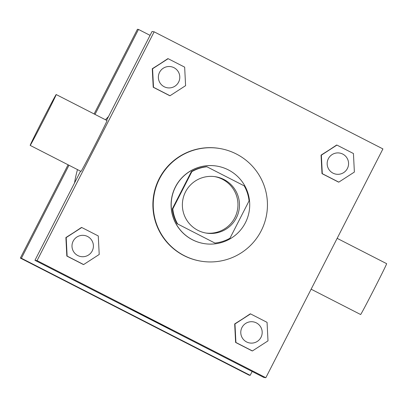 <?xml version="1.0" encoding="UTF-8"?>
<svg xmlns="http://www.w3.org/2000/svg" width="407" height="407" viewBox="0 0 407 407"><rect width="100%" height="100%" fill="white"/><g stroke="black" fill="none" stroke-linecap="round" stroke-linejoin="round"><path stroke-width="0.61" d="M214.469 176.577A28.561 28.556 -81.3 0 1 237.637 208.989A28.561 28.556 -81.3 0 1 205.866 233.023M185.506 191.906A28.561 28.556 -81.3 0 1 239.153 209.218A28.561 28.556 -81.3 0 1 206.624 233.15A28.561 28.556 -81.3 0 1 185.506 191.906M177.645 223.972L214.937 243.06A38.355 38.35 -81.3 0 0 229.98 238.202L249.064 200.905A38.355 38.35 -81.3 0 0 244.205 185.857L206.919 166.773A38.355 38.35 -81.3 0 0 191.87 171.632L172.787 208.928A38.355 38.35 -81.3 0 0 177.645 223.972L214.937 243.06M191.87 171.632L191.402 171.561A38.355 38.35 -81.3 0 1 206.451 166.702L206.919 166.773M191.402 171.561L172.319 208.857L172.787 208.928M177.177 223.901A38.355 38.35 -81.3 0 1 172.319 208.857M228.347 169.887A39.27 39.265 98.7 0 0 171.642 198.926A39.27 39.265 98.7 0 0 204.543 243.666A39.27 39.265 98.7 0 0 228.347 169.887M204.543 243.666L204.426 243.645A39.27 39.265 -81.3 0 1 175.392 186.94A39.27 39.265 -81.3 0 1 216.259 166.005L216.376 166.025M159.503 178.805A57.117 57.112 -81.3 0 1 266.799 213.431A57.117 57.112 -81.3 0 1 201.735 261.294A57.117 57.112 -81.3 0 1 159.503 178.805M201.735 261.294L201.384 261.238A57.117 57.112 -81.3 0 1 159.152 178.754A57.117 57.112 -81.3 0 1 218.6 148.306L218.946 148.362M336.93 145.08L321.062 155.113L322.003 173.636L338.802 182.133L354.375 172.059L353.439 153.531L336.93 145.08L321.357 155.159L322.293 173.682L338.802 182.133M250.544 313.894L234.681 323.921L235.617 342.45L252.421 350.941L267.994 340.868L267.058 322.344L250.544 313.894L234.971 323.967L235.907 342.491L252.421 350.941M265.832 377.721L382.921 148.916L154.146 31.822L37.062 260.633L265.832 377.721L263.731 377.401L34.956 260.312L37.062 260.633M168.147 58.694L152.279 68.722L153.22 87.251L170.019 95.747L185.592 85.668L184.656 67.145L168.147 58.694L152.574 68.768L153.51 87.296L170.019 95.747M81.761 227.503L65.898 237.535L66.834 256.059L83.639 264.555L99.211 254.477L98.27 235.953L81.761 227.503L66.188 237.576L67.124 256.105L83.639 264.555M106.588 120.335L152.045 31.502L154.146 31.822M80.566 171.179L34.956 260.312M130.082 308.811L169.658 329.065L130.082 308.811M56.202 94.546L107.041 120.564A28.561 0.448 117.1 0 1 94.424 146.189A28.561 0.448 117.1 0 1 81.013 171.408L30.179 145.391A28.561 0.448 117.1 0 1 42.72 119.897A28.561 0.448 117.1 0 1 56.202 94.546A28.561 0.448 117.1 0 1 43.59 120.172A28.561 0.448 117.1 0 1 30.179 145.391M311.136 289.194L360.627 314.525A28.561 0.448 -62.9 0 0 374.104 289.173A28.561 0.448 -62.9 0 0 386.65 263.68L337.159 238.344M105.449 119.75A121.372 121.357 -81.3 0 1 108.511 116.57M74.537 182.967A121.372 121.357 -81.3 0 1 77.483 169.602M150.071 35.363L138.487 29.436L95.009 114.408M68.987 165.252L21.403 258.247L250.173 375.335L252.152 371.474M94.109 113.945L137.439 29.279L138.487 29.436M68.091 164.794L20.35 258.084L249.125 375.178L250.173 375.335M20.35 258.084L21.403 258.247M115.476 306.583L155.052 326.836L115.476 306.583M81.085 256.613L81.085 256.613A10.709 10.709 -81.3 0 1 73.168 241.148A10.709 10.709 -81.3 0 1 84.315 235.439L84.315 235.439A10.709 10.709 -81.3 0 1 93.284 247.644A10.709 10.709 -81.3 0 1 81.085 256.613L81.085 256.613A10.709 10.709 -81.3 0 1 73.168 241.148A10.709 10.709 -81.3 0 1 84.315 235.439L84.315 235.439M81.471 227.457L66.188 237.576M65.898 237.535L66.834 256.059L67.124 256.105M66.834 256.059L83.343 264.509M249.867 343.004L249.867 343.004A10.709 10.709 -81.3 0 1 241.951 327.538A10.709 10.709 -81.3 0 1 253.098 321.83L253.098 321.83A10.709 10.709 -81.3 0 1 262.067 334.03A10.709 10.709 -81.3 0 1 249.867 343.004L249.867 343.004A10.709 10.709 -81.3 0 1 241.951 327.538A10.709 10.709 -81.3 0 1 253.098 321.83L253.098 321.83M250.254 313.848L234.971 323.967M234.681 323.921L235.617 342.45L235.907 342.491M235.617 342.45L252.126 350.9M167.47 87.805L167.47 87.805A10.709 10.709 -81.3 0 1 159.554 72.339A10.709 10.709 -81.3 0 1 170.696 66.631L170.696 66.631A10.709 10.709 -81.3 0 1 179.67 78.831A10.709 10.709 -81.3 0 1 167.47 87.805L167.47 87.805A10.709 10.709 -81.3 0 1 159.549 72.339A10.709 10.709 -81.3 0 1 170.696 66.631L170.696 66.631M167.852 58.649L152.574 68.768M152.279 68.722L153.22 87.251L153.51 87.296M153.22 87.251L169.729 95.701M336.253 174.196L336.253 174.196A10.709 10.709 -81.3 0 1 328.337 158.73A10.709 10.709 -81.3 0 1 339.479 153.022L339.479 153.022A10.709 10.709 -81.3 0 1 348.453 165.222A10.709 10.709 -81.3 0 1 336.253 174.196L336.253 174.196A10.709 10.709 -81.3 0 1 328.337 158.73A10.709 10.709 -81.3 0 1 339.484 153.022L339.484 153.022M336.64 145.04L321.357 155.159M321.062 155.113L322.003 173.636L322.293 173.682M322.003 173.636L338.512 182.087"/></g></svg>
